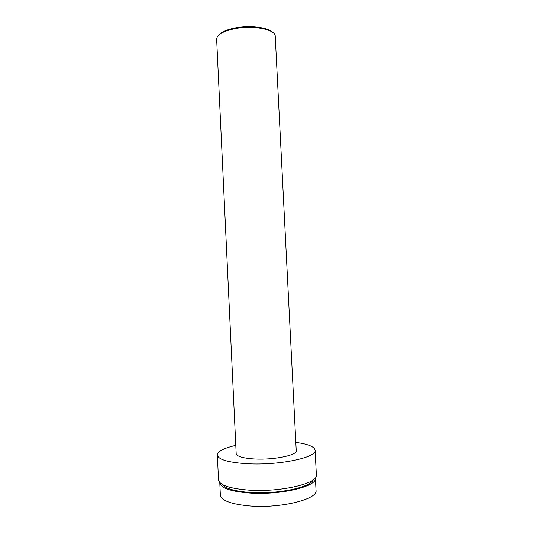 <?xml version="1.0" encoding="UTF-8"?>
<svg xmlns="http://www.w3.org/2000/svg" width="533" height="533" viewBox="0 0 533 533"><rect width="100%" height="100%" fill="white"/><g stroke="black" fill="none" stroke-linecap="round" stroke-linejoin="round"><path stroke-width="0.8" d="M219.776 482.478L220.342 494.964C221.255 500.587 231.135 504.265 249.99 505.997C281.004 508.582 318.241 499.095 316.036 490.287L315.383 477.801M219.776 482.738C220.675 488.015 230.536 491.439 249.371 493.012C280.351 495.344 317.575 486.329 315.409 478.061M222.274 484.39C225.306 488.561 234.593 491.246 250.13 492.452C277.12 494.444 310.512 487.448 313.084 479.953M235.786 445.341C223.887 448.106 217.744 451.324 217.357 455.002L218.503 479.78C219.409 485.09 229.49 488.528 248.758 490.107C280.485 492.439 318.614 483.311 316.382 474.996L315.103 450.225C314.363 446.601 307.934 443.996 295.822 442.403M217.357 455.002C218.23 459.593 228.277 462.511 247.499 463.75C279.152 465.569 317.275 457.414 315.103 450.225M254.981 458.993C274.189 460.039 297.421 455.155 296.241 450.678L275.228 35.971C274.995 29.202 252.276 24.951 234.22 28.775C223.18 31.207 217.317 34.558 216.625 38.836L236.179 453.616C236.805 456.481 243.075 458.273 254.981 458.993M218.996 34.865C221.661 31.92 226.871 29.635 234.627 28.022C249.084 25.004 267.706 27.196 272.476 32.246"/></g></svg>
